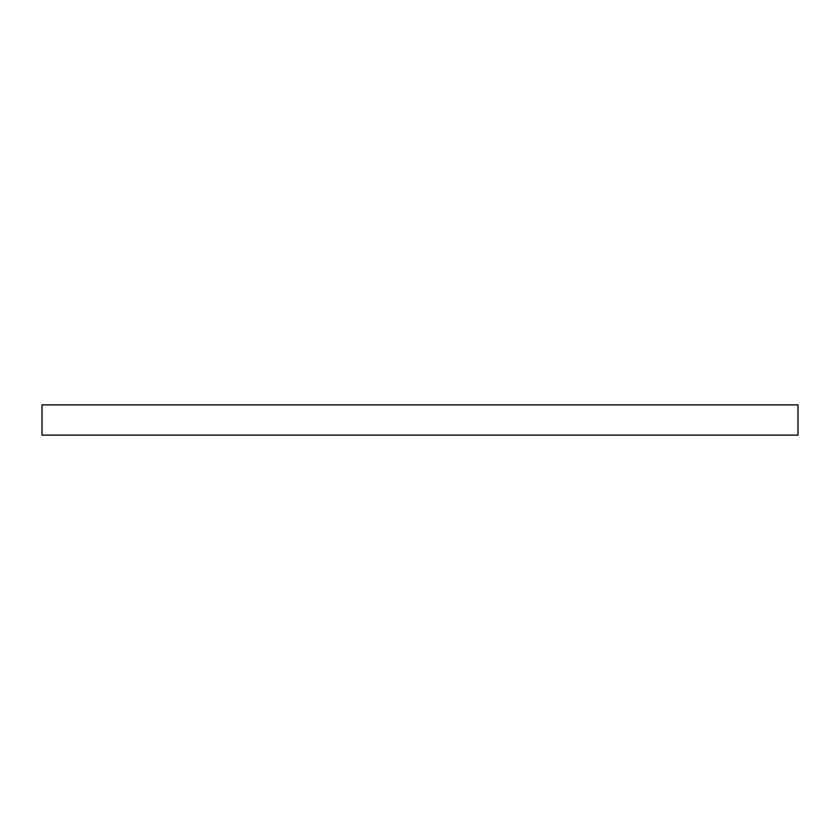 <?xml version="1.0" encoding="UTF-8"?>
<svg xmlns="http://www.w3.org/2000/svg" width="840" height="840" viewBox="0 0 840 840"><rect width="100%" height="100%" fill="white"/><g stroke="black" fill="none" stroke-linecap="round" stroke-linejoin="round"><path stroke-width="1.26" d="M42 404.88L42 435.12L798 435.12L798 404.88L42 404.88L42 435.12L798 435.12L798 404.88L42 404.88"/></g></svg>
